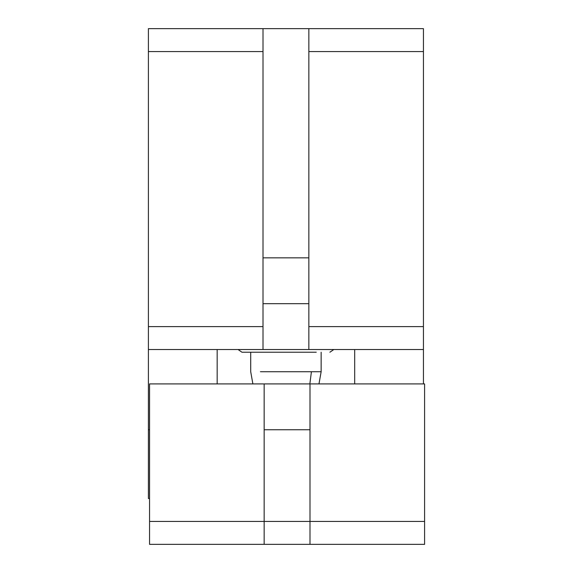 <?xml version="1.0" encoding="UTF-8"?>
<svg xmlns="http://www.w3.org/2000/svg" width="573" height="573" viewBox="0 0 573 573"><rect width="100%" height="100%" fill="white"/><g stroke="black" fill="none" stroke-linecap="round" stroke-linejoin="round"><path stroke-width="0.86" d="M423.447 383.91L423.447 28.65L263.007 28.65L263.007 349.53L423.447 349.53M263.007 51.57L148.407 51.57L148.407 498.51L149.553 498.51M148.407 51.57L148.407 28.65L263.007 28.65M423.447 326.61L308.847 326.61M308.847 51.57L423.447 51.57M354.687 349.53L354.687 383.91M148.407 349.53L263.007 349.53M148.407 326.61L263.007 326.61M217.167 349.53L217.167 383.91M308.847 349.53L308.847 28.65M308.847 303.69L263.007 303.69M263.007 257.85L308.847 257.85M263.58 383.91L149.553 383.91L149.553 544.35L263.58 544.35M149.553 521.43L264.153 521.43L264.153 544.35L424.593 544.35L424.593 383.91L310.566 383.91M264.153 383.91L264.153 521.43L309.993 521.43L309.993 383.91L264.153 383.91M309.993 544.35L309.993 521.43L424.593 521.43M264.153 429.75L309.993 429.75M238.046 349.53L241.971 352.223L316.253 352.223M148.407 429.75L149.553 429.75M309.85 383.91L311.418 371.727L260.436 371.727M311.418 371.727L320.651 371.727M250.709 352.223L250.709 371.727L252.879 383.91M321.145 352.223L321.145 371.727L318.975 383.91M333.808 349.53L329.883 352.223"/></g></svg>
